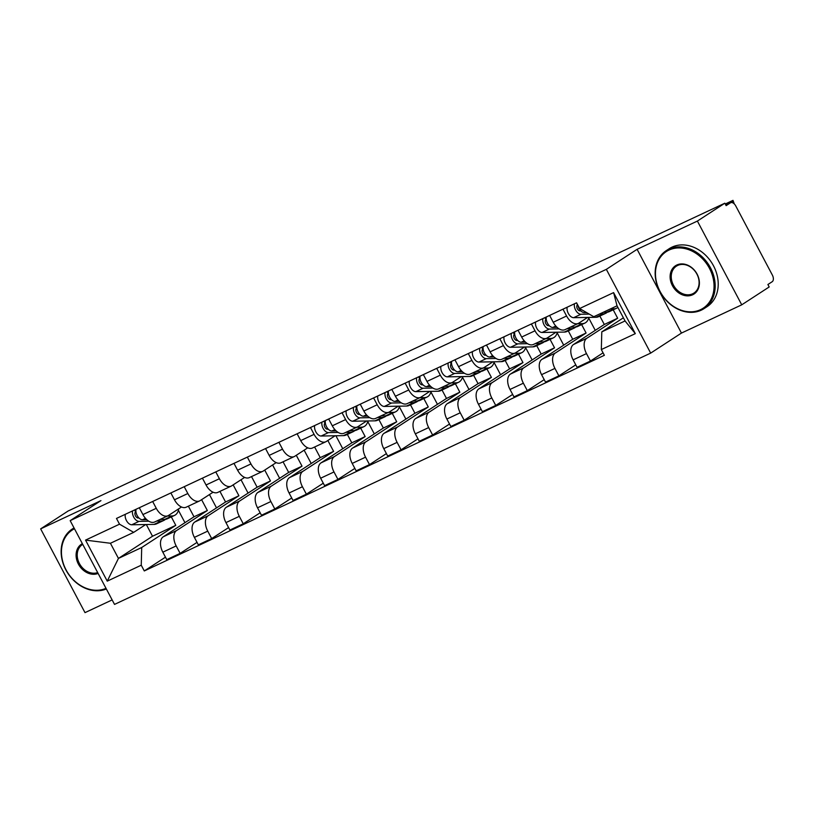 <?xml version="1.0" encoding="UTF-8"?>
<svg xmlns="http://www.w3.org/2000/svg" width="813" height="813" viewBox="0 0 813 813"><rect width="100%" height="100%" fill="white"/><g stroke="black" fill="none" stroke-linecap="round" stroke-linejoin="round"><path stroke-width="1.22" d="M741.741 304.824L697.391 221.065L724.84 203.199L68.109 511.011L40.65 528.877L100.944 500.625L70.172 520.645L114.521 604.405L650.674 353.106L681.446 333.076L741.741 304.824L769.189 286.959L767.899 284.509L772.177 281.725A5.539 3.272 64.9 0 0 772.35 275.048L735.755 205.943A5.539 3.272 64.9 0 0 730.653 202.722A5.539 3.272 64.9 0 0 730.409 202.854L725.806 205.008M40.65 528.877L84.999 612.636L112.143 599.913M697.391 221.065L637.097 249.317L606.335 269.347L70.172 520.645M724.84 203.199L726.141 205.638L730.409 202.854M188.372 506.184L193.992 516.794L163.23 536.814A12.734 7.52 64.9 0 0 162.824 552.179L166.777 559.629L180.13 553.368L176.177 545.919A12.734 7.52 -115.1 0 1 176.584 530.554L207.345 510.534L201.594 499.67M156.269 508.318L142.915 514.578A12.734 7.52 64.9 0 0 154.673 521.976L168.027 515.716A12.734 7.52 -115.1 0 1 156.269 508.318L152.661 501.489M142.915 514.578L139.308 507.749M197.031 542.373L180.13 553.368M209.459 494.548L216.512 507.881M181.502 506.997L168.565 515.422A12.734 7.52 -115.1 0 1 168.027 515.716M219.937 491.387L225.557 501.997L194.785 522.027A12.734 7.52 64.9 0 0 194.388 537.383L198.331 544.832L211.685 538.572L207.742 531.123A12.734 7.52 -115.1 0 1 208.138 515.767L238.91 495.747L233.158 484.873M170.862 492.952L174.48 499.782A12.734 7.52 64.9 0 0 186.228 507.18L199.581 500.93A12.734 7.52 -115.1 0 1 187.833 493.521L184.216 486.692M228.595 527.576L211.685 538.572M241.024 479.761L248.077 493.095M213.067 492.211L200.13 500.625A12.734 7.52 -115.1 0 1 199.581 500.93M251.502 476.591L257.121 487.211L226.349 507.231A12.734 7.52 64.9 0 0 225.953 522.596L229.896 530.046L243.25 523.785L239.307 516.336A12.734 7.52 -115.1 0 1 239.703 500.971L270.475 480.95L264.723 470.087M202.427 478.166L206.045 484.985A12.734 7.52 64.9 0 0 217.793 492.393L231.146 486.133A12.734 7.52 -115.1 0 1 219.398 478.725L215.78 471.906M260.15 512.779L243.25 523.785M272.579 464.965L279.642 478.298M244.622 477.414L231.685 485.828A12.734 7.52 -115.1 0 1 231.146 486.133M283.056 461.804L288.676 472.414L257.914 492.434A12.734 7.52 64.9 0 0 257.518 507.8L261.461 515.249L274.814 508.989L270.871 501.54A12.734 7.52 -115.1 0 1 271.268 486.174L302.03 466.154L296.278 455.29M233.992 463.369L237.599 470.188A12.734 7.52 64.9 0 0 249.357 477.597L262.711 471.337A12.734 7.52 -115.1 0 1 250.953 463.938L247.345 457.109M291.715 497.993L274.814 508.989M304.143 450.168L311.206 463.501M276.186 462.617L263.249 471.042A12.734 7.52 -115.1 0 1 262.711 471.337M314.621 447.008L320.241 457.617L289.479 477.648A12.734 7.52 64.9 0 0 289.082 493.003L293.026 500.452L306.379 494.192L302.436 486.743A12.734 7.52 -115.1 0 1 302.832 471.388L333.594 451.357L327.842 440.494M265.556 448.573L269.164 455.402A12.734 7.52 64.9 0 0 280.922 462.8L294.276 456.54A12.734 7.52 -115.1 0 1 282.518 449.142L278.91 442.313M323.279 483.196L306.379 494.192M335.911 435.768L342.761 448.705M307.751 447.821L294.814 456.245A12.734 7.52 -115.1 0 1 294.276 456.54M347.344 434.406L351.805 442.831L321.044 462.851A12.734 7.52 64.9 0 0 320.637 478.217L324.58 485.656L337.934 479.406L333.991 471.957A12.734 7.52 -115.1 0 1 334.397 456.591L365.159 436.571L360.698 428.156M297.111 433.786L300.729 440.605A12.734 7.52 64.9 0 0 312.477 448.014L325.83 441.754A12.734 7.52 -115.1 0 1 314.082 434.345L310.464 427.526M354.844 468.4L337.934 479.406M367.771 421.541L374.326 433.918M335.088 435.778L326.379 441.449A12.734 7.52 -115.1 0 1 325.83 441.754M378.909 419.62L383.37 428.034L352.598 448.054A12.734 7.52 64.9 0 0 352.202 463.42L356.145 470.869L369.498 464.609L365.555 457.16A12.734 7.52 -115.1 0 1 365.952 441.794L396.724 421.774L392.262 413.36M328.676 418.99L332.293 425.809A12.734 7.52 64.9 0 0 344.041 433.217L357.395 426.957A12.734 7.52 -115.1 0 1 345.647 419.559L342.029 412.73M386.399 453.603L369.498 464.609M399.335 406.744L405.89 419.122M366.653 420.982L357.933 426.652A12.734 7.52 -115.1 0 1 357.395 426.957M410.474 404.823L414.925 413.238L384.163 433.258A12.734 7.52 64.9 0 0 383.766 448.624L387.71 456.073L401.063 449.813L397.12 442.363A12.734 7.52 -115.1 0 1 397.516 427.008L428.278 406.978L423.827 398.563M360.24 404.193L363.858 411.022A12.734 7.52 64.9 0 0 375.606 418.421L388.96 412.161A12.734 7.52 -115.1 0 1 377.212 404.762L373.594 397.933M417.963 438.817L401.063 449.813M430.9 391.947L437.455 404.325M398.218 406.195L389.498 411.866A12.734 7.52 -115.1 0 1 388.96 412.161M442.038 390.027L446.489 398.451L415.728 418.471A12.734 7.52 64.9 0 0 415.331 433.827L419.274 441.276L432.628 435.016L428.685 427.577A12.734 7.52 -115.1 0 1 429.081 412.211L459.843 392.191L455.392 383.766M391.805 389.397L395.413 396.226A12.734 7.52 64.9 0 0 407.171 403.634L420.524 397.374A12.734 7.52 -115.1 0 1 408.766 389.966L405.159 383.147M449.528 424.02L432.628 435.016M462.465 377.161L469.02 389.539M429.782 391.399L421.063 397.069A12.734 7.52 -115.1 0 1 420.524 397.374M473.603 375.24L478.054 383.655L447.292 403.675A12.734 7.52 64.9 0 0 446.886 419.041L450.829 426.49L464.182 420.23L460.239 412.78A12.734 7.52 -115.1 0 1 460.646 397.415L491.408 377.395L486.946 368.98M423.37 374.61L426.977 381.429A12.734 7.52 64.9 0 0 438.735 388.838L452.079 382.577A12.734 7.52 -115.1 0 1 440.331 375.169L436.713 368.35M481.093 409.224L464.182 420.23M494.019 362.364L500.574 374.742M461.337 376.602L452.628 382.273A12.734 7.52 -115.1 0 1 452.079 382.577M505.158 360.444L509.619 368.858L478.847 388.878A12.734 7.52 64.9 0 0 478.451 404.244L482.394 411.693L495.747 405.433L491.804 397.984A12.734 7.52 -115.1 0 1 492.2 382.618L522.972 362.598L518.511 354.183M454.924 359.813L458.542 366.643A12.734 7.52 64.9 0 0 470.29 374.041L483.644 367.781A12.734 7.52 -115.1 0 1 471.896 360.383L468.278 353.553M512.647 394.437L495.747 405.433M525.584 347.568L532.139 359.946M492.902 361.805L484.192 367.486A12.734 7.52 -115.1 0 1 483.644 367.781M536.722 345.647L541.184 354.062L510.412 374.092A12.734 7.52 64.9 0 0 510.015 389.447L513.958 396.896L527.312 390.636L523.369 383.197A12.734 7.52 -115.1 0 1 523.765 367.832L554.537 347.812L550.076 339.387M486.489 345.017L490.107 351.846A12.734 7.52 64.9 0 0 501.855 359.244L515.208 352.994A12.734 7.52 -115.1 0 1 503.46 345.586L499.843 338.767M544.212 379.641L527.312 390.636M557.149 332.781L563.704 345.159M524.466 347.019L515.747 352.69A12.734 7.52 -115.1 0 1 515.208 352.994M568.287 330.861L572.738 339.275L541.976 359.295A12.734 7.52 64.9 0 0 541.58 374.661L545.523 382.11L558.877 375.85L554.933 368.401A12.734 7.52 -115.1 0 1 555.33 353.035L586.092 333.015L581.641 324.6M518.054 330.23L521.661 337.049A12.734 7.52 64.9 0 0 533.419 344.458L546.773 338.198A12.734 7.52 -115.1 0 1 535.015 330.789L531.407 323.97M575.777 364.844L558.877 375.85M588.714 317.985L595.268 330.363M556.031 332.222L547.312 337.893A12.734 7.52 -115.1 0 1 546.773 338.198M599.852 316.064L604.303 324.478L573.541 344.499A12.734 7.52 64.9 0 0 573.135 359.864L577.078 367.313L590.431 361.053L586.488 353.604A12.734 7.52 -115.1 0 1 586.895 338.238L617.656 318.218L613.205 309.804M549.618 315.434L553.226 322.253A12.734 7.52 64.9 0 0 564.984 329.661L578.338 323.401A12.734 7.52 -115.1 0 1 566.58 316.003L562.972 309.174M603.063 352.832L590.431 361.053M587.596 317.426L578.876 323.107A12.734 7.52 -115.1 0 1 578.338 323.401M604.303 324.478L617.656 318.218M572.738 339.275L586.092 333.015M541.184 354.062L554.537 347.812M509.619 368.858L522.972 362.598M478.054 383.655L491.408 377.395M446.489 398.451L459.843 392.191M414.925 413.238L428.278 406.978M383.37 428.034L396.724 421.774M351.805 442.831L365.159 436.571M320.241 457.617L333.594 451.357M288.676 472.414L302.03 466.154M257.121 487.211L270.475 480.95M225.557 501.997L238.91 495.747M193.992 516.794L207.345 510.534M146.32 524.527L152.519 536.234L118.444 558.409L141.706 547.505L175.781 525.33L171.33 516.916M152.519 536.234L175.781 525.33M145.72 524.537L133.688 532.363L110.426 543.267L118.444 558.409L107.255 581.143L85.538 540.117L119.521 524.182L133.688 532.363M623.388 317.802L601.793 331.867L625.055 320.952L617.037 305.82L593.775 316.724L579.608 308.534L576.569 302.802L116.483 518.44L119.521 524.182M579.608 308.534L613.602 292.609L635.319 333.635L601.325 349.56L601.793 331.867M141.706 547.505L141.249 565.208L144.287 570.95L604.364 355.301L601.325 349.56M141.249 565.208L107.255 581.143M650.674 353.106L606.335 269.347M681.446 333.076L637.097 249.317M165.466 557.159L144.287 570.95M178.403 510.3L184.958 522.678M85.538 540.117L110.426 543.267M625.055 320.952L635.319 333.635M617.037 305.82L613.602 292.609M178.708 508.816A16.616 9.817 -115.1 0 1 174.582 515.391L167.305 518.796A16.616 9.817 -115.1 0 1 164.795 519.365L160.07 519.446M174.582 515.391A16.616 9.817 -115.1 0 1 172.082 515.95L167.346 516.031M146.787 519.68L142.499 519.761A6.921 4.085 -115.1 0 1 137.539 516.164A6.921 4.085 -115.1 0 1 136.035 509.284M138.952 517.972L138.078 517.993A3.323 1.961 -115.1 0 1 135.273 515.432A3.323 1.961 -115.1 0 1 135.619 511.936L135.954 511.784M165.446 519.324A16.616 9.817 -115.1 0 1 163.86 520.411A16.616 9.817 -115.1 0 1 161.36 520.981L156.624 521.062M163.86 520.411L156.574 523.826A16.616 9.817 -115.1 0 1 154.074 524.395L131.777 524.781A6.921 4.085 -115.1 0 1 126.808 521.184A6.921 4.085 -115.1 0 1 125.314 514.304M148.799 521.204L139.064 521.367A6.921 4.085 -115.1 0 1 134.094 517.769A6.921 4.085 -115.1 0 1 132.59 510.889M135.619 511.936L134.572 509.964M98.119 573.419A16.89 13.587 56.9 0 1 78.394 564.09A16.89 13.587 56.9 0 1 82.357 543.653M82.733 544.364A16.057 12.917 -123.1 0 0 82.387 544.578A16.057 12.917 -123.1 0 0 79.532 563.755A16.057 12.917 -123.1 0 0 97.682 572.596M106.361 588.978A34.613 27.835 56.9 0 1 66.483 571.021A34.613 27.835 56.9 0 1 72.266 529.029A34.613 27.835 56.9 0 1 74.054 527.972M74.471 528.755A33.78 27.164 -123.1 0 0 66.056 569.872A33.78 27.164 -123.1 0 0 106.015 588.327M700.532 309.672A33.78 27.164 -123.1 0 0 709.434 268.31A33.78 27.164 -123.1 0 0 668.977 250.089A33.78 27.164 -123.1 0 0 660.075 291.45A33.78 27.164 -123.1 0 0 700.532 309.672M669.008 249.093A34.613 27.835 56.9 0 1 709.515 266.075A34.613 27.835 56.9 0 1 704.048 308.625A34.613 27.835 56.9 0 1 701.334 310.139A34.613 27.835 56.9 0 1 660.817 293.158A34.613 27.835 56.9 0 1 666.284 250.607A34.613 27.835 56.9 0 1 669.008 249.093M692.646 294.784A16.89 13.587 56.9 0 1 672.412 285.668A16.89 13.587 56.9 0 1 676.863 264.987A16.89 13.587 56.9 0 1 697.097 274.103A16.89 13.587 56.9 0 1 692.646 294.784M677.666 265.455A16.057 12.917 -123.1 0 0 676.406 266.156A16.057 12.917 -123.1 0 0 673.875 285.902A16.057 12.917 -123.1 0 0 692.666 293.778A16.057 12.917 -123.1 0 0 693.926 293.076A16.057 12.917 -123.1 0 0 696.467 273.331A16.057 12.917 -123.1 0 0 677.666 265.455M666.284 250.607L669.323 248.626A34.613 27.835 56.9 0 1 672.046 247.111A34.613 27.835 56.9 0 1 712.554 264.103A34.613 27.835 56.9 0 1 707.086 306.653L704.048 308.625M367.913 420.961A16.616 9.817 -115.1 0 1 363.96 426.622L356.673 430.036A16.616 9.817 -115.1 0 1 354.173 430.605L349.438 430.687M363.96 426.622A16.616 9.817 -115.1 0 1 361.45 427.191L356.724 427.272M336.165 430.92L331.877 431.002A6.921 4.085 -115.1 0 1 326.907 427.394A6.921 4.085 -115.1 0 1 325.413 420.524M328.32 429.213L327.446 429.223A3.323 1.961 -115.1 0 1 324.651 426.673A3.323 1.961 -115.1 0 1 324.987 423.177L325.322 423.024M354.824 430.565A16.616 9.817 -115.1 0 1 353.238 431.652A16.616 9.817 -115.1 0 1 350.728 432.211L346.003 432.303M353.238 431.652L345.952 435.067A16.616 9.817 -115.1 0 1 343.452 435.626L321.155 436.022A6.921 4.085 -115.1 0 1 316.186 432.425A6.921 4.085 -115.1 0 1 314.682 425.545M338.178 432.435L328.432 432.607A6.921 4.085 -115.1 0 1 323.472 429.01A6.921 4.085 -115.1 0 1 321.968 422.13M324.987 423.177L323.95 421.205M399.478 406.165A16.616 9.817 -115.1 0 1 395.525 411.835L388.238 415.25A16.616 9.817 -115.1 0 1 385.728 415.809L381.002 415.89M395.525 411.835A16.616 9.817 -115.1 0 1 393.014 412.394L388.289 412.476M367.73 416.124L363.441 416.205A6.921 4.085 -115.1 0 1 358.472 412.608A6.921 4.085 -115.1 0 1 356.968 405.728M359.885 414.417L359.011 414.437A3.323 1.961 -115.1 0 1 356.206 411.876A3.323 1.961 -115.1 0 1 356.551 408.38L356.887 408.228M386.388 415.768A16.616 9.817 -115.1 0 1 384.793 416.856A16.616 9.817 -115.1 0 1 382.293 417.425L377.567 417.506M384.793 416.856L377.517 420.27A16.616 9.817 -115.1 0 1 375.006 420.839L352.71 421.225A6.921 4.085 -115.1 0 1 347.751 417.628A6.921 4.085 -115.1 0 1 346.247 410.758M369.732 417.648L359.996 417.821A6.921 4.085 -115.1 0 1 355.027 414.213A6.921 4.085 -115.1 0 1 353.533 407.343M356.551 408.38L355.505 406.409M431.042 391.378A16.616 9.817 -115.1 0 1 427.079 397.039L419.803 400.453A16.616 9.817 -115.1 0 1 417.293 401.012L412.567 401.104M427.079 397.039A16.616 9.817 -115.1 0 1 424.579 397.608L419.843 397.689M399.295 401.337L394.996 401.409A6.921 4.085 -115.1 0 1 390.037 397.811A6.921 4.085 -115.1 0 1 388.533 390.931M391.449 399.63L390.575 399.64A3.323 1.961 -115.1 0 1 387.771 397.079A3.323 1.961 -115.1 0 1 388.116 393.583L388.451 393.431M417.943 400.972A16.616 9.817 -115.1 0 1 416.358 402.069A16.616 9.817 -115.1 0 1 413.858 402.628L409.122 402.709M416.358 402.069L409.081 405.474A16.616 9.817 -115.1 0 1 406.571 406.043L384.275 406.439A6.921 4.085 -115.1 0 1 379.315 402.831A6.921 4.085 -115.1 0 1 377.811 395.961M401.297 402.852L391.561 403.024A6.921 4.085 -115.1 0 1 386.592 399.427A6.921 4.085 -115.1 0 1 385.098 392.547M388.116 393.583L387.069 391.622M462.607 376.582A16.616 9.817 -115.1 0 1 458.644 382.242L451.357 385.657A16.616 9.817 -115.1 0 1 448.857 386.226L444.122 386.307M458.644 382.242A16.616 9.817 -115.1 0 1 456.144 382.811L451.408 382.893M430.849 386.541L426.561 386.622A6.921 4.085 -115.1 0 1 421.591 383.014A6.921 4.085 -115.1 0 1 420.097 376.145M423.014 384.834L422.14 384.844A3.323 1.961 -115.1 0 1 419.335 382.293A3.323 1.961 -115.1 0 1 419.681 378.797L420.006 378.634M449.508 386.185A16.616 9.817 -115.1 0 1 447.922 387.273A16.616 9.817 -115.1 0 1 445.422 387.831L440.687 387.923M447.922 387.273L440.636 390.687A16.616 9.817 -115.1 0 1 438.136 391.246L415.839 391.642A6.921 4.085 -115.1 0 1 410.87 388.045A6.921 4.085 -115.1 0 1 409.376 381.165M432.862 388.055L423.126 388.228A6.921 4.085 -115.1 0 1 418.156 384.63A6.921 4.085 -115.1 0 1 416.652 377.75M419.681 378.797L418.634 376.826M494.162 361.785A16.616 9.817 -115.1 0 1 490.209 367.456L482.922 370.86A16.616 9.817 -115.1 0 1 480.422 371.429L475.686 371.511M490.209 367.456A16.616 9.817 -115.1 0 1 487.698 368.015L482.973 368.096M462.414 371.744L458.126 371.826A6.921 4.085 -115.1 0 1 453.156 368.228A6.921 4.085 -115.1 0 1 451.662 361.348M454.569 370.037L453.705 370.057A3.323 1.961 -115.1 0 1 450.9 367.496A3.323 1.961 -115.1 0 1 451.235 364L451.571 363.848M481.072 371.389A16.616 9.817 -115.1 0 1 479.487 372.476A16.616 9.817 -115.1 0 1 476.977 373.045L472.251 373.126M479.487 372.476L472.201 375.891A16.616 9.817 -115.1 0 1 469.701 376.46L447.404 376.846A6.921 4.085 -115.1 0 1 442.435 373.248A6.921 4.085 -115.1 0 1 440.931 366.368M464.426 373.269L454.68 373.431A6.921 4.085 -115.1 0 1 449.721 369.834A6.921 4.085 -115.1 0 1 448.217 362.964M451.235 364L450.199 362.029M525.726 346.999A16.616 9.817 -115.1 0 1 521.773 352.659L514.487 356.074A16.616 9.817 -115.1 0 1 511.987 356.633L507.251 356.724M521.773 352.659A16.616 9.817 -115.1 0 1 519.263 353.218L514.538 353.309M493.979 356.958L489.69 357.029A6.921 4.085 -115.1 0 1 484.721 353.431A6.921 4.085 -115.1 0 1 483.217 346.551M486.133 355.24L485.259 355.261A3.323 1.961 -115.1 0 1 482.455 352.7A3.323 1.961 -115.1 0 1 482.8 349.204L483.135 349.051M512.637 356.592A16.616 9.817 -115.1 0 1 511.052 357.679A16.616 9.817 -115.1 0 1 508.542 358.248L503.816 358.33M511.052 357.679L503.765 361.094A16.616 9.817 -115.1 0 1 501.255 361.663L478.969 362.059A6.921 4.085 -115.1 0 1 473.999 358.452A6.921 4.085 -115.1 0 1 472.495 351.582M495.981 358.472L486.245 358.645A6.921 4.085 -115.1 0 1 481.286 355.037A6.921 4.085 -115.1 0 1 479.782 348.167M482.8 349.204L481.763 347.242M557.291 332.202A16.616 9.817 -115.1 0 1 553.328 337.862L546.051 341.277A16.616 9.817 -115.1 0 1 543.541 341.846L538.816 341.927M553.328 337.862A16.616 9.817 -115.1 0 1 550.828 338.432L546.102 338.513M525.544 342.161L521.245 342.232A6.921 4.085 -115.1 0 1 516.285 338.635A6.921 4.085 -115.1 0 1 514.781 331.755M517.698 340.454L516.824 340.464A3.323 1.961 -115.1 0 1 514.019 337.913A3.323 1.961 -115.1 0 1 514.365 334.417L514.7 334.255M544.192 341.795A16.616 9.817 -115.1 0 1 542.606 342.893A16.616 9.817 -115.1 0 1 540.106 343.452L535.371 343.543M542.606 342.893L535.33 346.308A16.616 9.817 -115.1 0 1 532.82 346.866L510.523 347.263A6.921 4.085 -115.1 0 1 505.564 343.665A6.921 4.085 -115.1 0 1 504.06 336.785M527.546 343.675L517.81 343.848A6.921 4.085 -115.1 0 1 512.84 340.251A6.921 4.085 -115.1 0 1 511.347 333.371M514.365 334.417L513.318 332.446M588.856 317.405A16.616 9.817 -115.1 0 1 584.893 323.066L577.616 326.48A16.616 9.817 -115.1 0 1 575.106 327.05L570.38 327.131M584.893 323.066A16.616 9.817 -115.1 0 1 582.393 323.635L577.657 323.716M557.098 327.365L552.81 327.446A6.921 4.085 -115.1 0 1 547.85 323.838A6.921 4.085 -115.1 0 1 546.346 316.968M549.263 325.657L548.389 325.678A3.323 1.961 -115.1 0 1 545.584 323.117A3.323 1.961 -115.1 0 1 545.93 319.621L546.265 319.468M575.756 327.009A16.616 9.817 -115.1 0 1 574.171 328.096A16.616 9.817 -115.1 0 1 571.671 328.665L566.935 328.747M574.171 328.096L566.885 331.511A16.616 9.817 -115.1 0 1 564.385 332.08L542.088 332.466A6.921 4.085 -115.1 0 1 537.119 328.869A6.921 4.085 -115.1 0 1 535.625 321.989M559.11 328.879L549.375 329.052A6.921 4.085 -115.1 0 1 544.405 325.454A6.921 4.085 -115.1 0 1 542.901 318.574M545.93 319.621L544.883 317.649M617.86 307.355A16.616 9.817 -115.1 0 1 616.457 308.279L609.171 311.694A16.616 9.817 -115.1 0 1 606.671 312.253L603.165 312.314M616.457 308.279A16.616 9.817 -115.1 0 1 613.957 308.838L610.451 308.899M586.651 312.609L584.374 312.649A6.921 4.085 -115.1 0 1 577.941 305.393M580.817 310.861L579.954 310.881A3.323 1.961 -115.1 0 1 577.149 308.32A3.323 1.961 -115.1 0 1 577.484 304.824L577.616 304.773M726.934 204.47L732.991 200.364L734.291 203.921M607.321 312.212A16.616 9.817 -115.1 0 1 605.736 313.3A16.616 9.817 -115.1 0 1 603.226 313.869L599.73 313.93M605.736 313.3L598.449 316.714A16.616 9.817 -115.1 0 1 595.949 317.283L573.653 317.68A6.921 4.085 -115.1 0 1 568.683 314.072A6.921 4.085 -115.1 0 1 567.179 307.202M589.262 314.113L580.939 314.265A6.921 4.085 -115.1 0 1 575.97 310.657A6.921 4.085 -115.1 0 1 574.466 303.788M732.991 200.364L725.267 203.992M577.484 304.824L576.447 302.853M586.895 338.238L573.541 344.499M555.33 353.035L541.976 359.295M523.765 367.832L510.412 374.092M492.2 382.618L478.847 388.878M460.646 397.415L447.292 403.675M429.081 412.211L415.728 418.471M397.516 427.008L384.163 433.258M365.952 441.794L352.598 448.054M334.397 456.591L321.044 462.851M302.832 471.388L289.479 477.648M271.268 486.174L257.914 492.434M239.703 500.971L226.349 507.231M208.138 515.767L194.785 522.027M176.584 530.554L163.23 536.814M535.015 330.789L521.661 337.049M503.46 345.586L490.107 351.846M471.896 360.383L458.542 366.643M440.331 375.169L426.977 381.429M408.766 389.966L395.413 396.226M377.212 404.762L363.858 411.022M345.647 419.559L332.293 425.809M314.082 434.345L300.729 440.605M282.518 449.142L269.164 455.402M250.953 463.938L237.599 470.188M219.398 478.725L206.045 484.985M187.833 493.521L174.48 499.782M566.58 316.003L553.226 322.253M554.933 368.401L541.58 374.661M523.369 383.197L510.015 389.447M491.804 397.984L478.451 404.244M460.239 412.78L446.886 419.041M428.685 427.577L415.331 433.827M397.12 442.363L383.766 448.624M365.555 457.16L352.202 463.42M333.991 471.957L320.637 478.217M302.436 486.743L289.082 493.003M270.871 501.54L257.518 507.8M239.307 516.336L225.953 522.596M207.742 531.123L194.388 537.383M176.177 545.919L162.824 552.179M586.488 353.604L573.135 359.864M164.795 519.365L172.082 515.95M142.499 519.761L145.497 518.359M154.074 524.395L161.36 520.981M131.777 524.781L139.064 521.367M354.173 430.605L361.45 427.191M331.877 431.002L334.875 429.589M343.452 435.626L350.728 432.211M321.155 436.022L328.432 432.607M385.728 415.809L393.014 412.394M363.441 416.205L366.429 414.803M375.006 420.839L382.293 417.425M352.71 421.225L359.996 417.821M417.293 401.012L424.579 397.608M394.996 401.409L397.994 400.006M406.571 406.043L413.858 402.628M384.275 406.439L391.561 403.024M448.857 386.226L456.144 382.811M426.561 386.622L429.559 385.21M438.136 391.246L445.422 387.831M415.839 391.642L423.126 388.228M480.422 371.429L487.698 368.015M458.126 371.826L461.123 370.423M469.701 376.46L476.977 373.045M447.404 376.846L454.68 373.431M511.987 356.633L519.263 353.218M489.69 357.029L492.678 355.627M501.255 361.663L508.542 358.248M478.969 362.059L486.245 358.645M543.541 341.846L550.828 338.432M521.245 342.232L524.243 340.83M532.82 346.866L540.106 343.452M510.523 347.263L517.81 343.848M575.106 327.05L582.393 323.635M552.81 327.446L555.807 326.043M564.385 332.08L571.671 328.665M542.088 332.466L549.375 329.052M606.671 312.253L613.957 308.838M584.374 312.649L585.675 312.04M595.949 317.283L603.226 313.869M573.653 317.68L580.939 314.265M732.015 201.157L732.94 202.915M725.796 204.998L730.653 202.722M74.013 527.891L72.266 529.029"/></g></svg>
